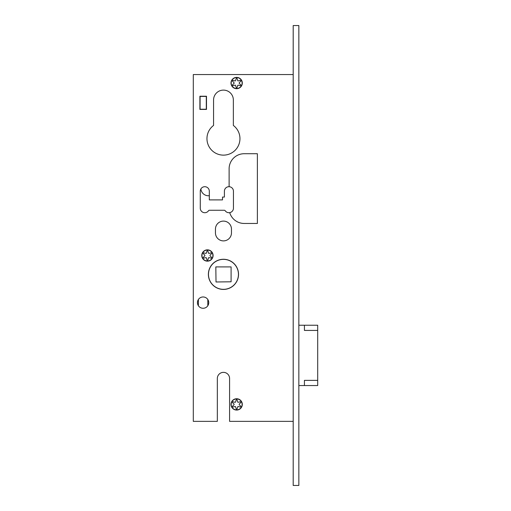 <?xml version="1.0" encoding="UTF-8"?>
<svg xmlns="http://www.w3.org/2000/svg" width="511" height="511" viewBox="0 0 511 511"><rect width="100%" height="100%" fill="white"/><g stroke="black" fill="none" stroke-linecap="round" stroke-linejoin="round"><path stroke-width="0.77" d="M238.445 274.35A14.985 14.985 0 0 1 223.46 289.335A14.985 14.985 0 0 1 208.475 274.35A14.985 14.985 0 0 1 223.46 259.364A14.985 14.985 0 0 1 238.445 274.35M231.093 266.902L231.093 281.791L216.012 281.983L215.827 266.902L231.093 266.902M200.088 109.239L200.088 96.419L206.303 96.419L206.303 109.239L200.088 109.239M298.852 325.239L298.852 385.556M299.037 385.556L304.428 385.556L304.428 380.369L317.701 380.369L304.428 380.369M304.428 330.425L304.428 325.239L317.701 325.239L317.701 330.425L304.428 330.425L317.701 330.425L317.701 385.556L304.428 385.556M299.037 325.239L304.428 325.239M203.103 296.968A5.653 5.653 0 0 0 197.444 302.621A5.653 5.653 0 0 0 203.103 308.274A5.653 5.653 0 0 0 208.756 302.621A5.653 5.653 0 0 0 203.103 296.968M200.88 188.968A7.537 7.537 0 0 0 209.318 195.694M236.65 87.751A0.549 0.549 0 0 0 237.181 87.343L237.66 85.554A0.549 0.549 0 0 1 238.33 85.171L240.119 85.65A0.549 0.549 0 0 0 240.643 84.737L239.333 83.427A0.549 0.549 0 0 1 239.333 82.648L240.643 81.338A0.549 0.549 0 0 0 240.119 80.425L238.33 80.904A0.549 0.549 0 0 1 237.66 80.521L237.181 78.732A0.549 0.549 0 0 0 236.12 78.732L235.641 80.521A0.549 0.549 0 0 1 234.977 80.904L233.188 80.425A0.549 0.549 0 0 0 232.658 81.338L233.968 82.648A0.549 0.549 0 0 1 233.968 83.427L232.658 84.737A0.549 0.549 0 0 0 233.188 85.65L234.977 85.171A0.549 0.549 0 0 1 235.641 85.554L236.12 87.343A0.549 0.549 0 0 0 236.65 87.751M207.434 260.214A0.549 0.549 0 0 0 207.964 259.805L208.443 258.017A0.549 0.549 0 0 1 209.114 257.633L210.902 258.112A0.549 0.549 0 0 0 211.433 257.199L210.123 255.89A0.549 0.549 0 0 1 210.123 255.11L211.433 253.801A0.549 0.549 0 0 0 210.902 252.888L209.114 253.367A0.549 0.549 0 0 1 208.443 252.983L207.964 251.195A0.549 0.549 0 0 0 206.91 251.195L206.431 252.983A0.549 0.549 0 0 1 205.761 253.367L203.972 252.888A0.549 0.549 0 0 0 203.442 253.801L204.751 255.11A0.549 0.549 0 0 1 204.751 255.89L203.442 257.199A0.549 0.549 0 0 0 203.972 258.112L205.761 257.633A0.549 0.549 0 0 1 206.431 258.017L206.91 259.805A0.549 0.549 0 0 0 207.434 260.214M236.65 409.113A0.549 0.549 0 0 0 237.181 408.711L237.66 406.922A0.549 0.549 0 0 1 238.33 406.532L240.119 407.012A0.549 0.549 0 0 0 240.643 406.098L239.333 404.789A0.549 0.549 0 0 1 239.333 404.016L240.643 402.706A0.549 0.549 0 0 0 240.119 401.793L238.33 402.272A0.549 0.549 0 0 1 237.66 401.882L237.181 400.094A0.549 0.549 0 0 0 236.12 400.094L235.641 401.882A0.549 0.549 0 0 1 234.977 402.272L233.188 401.793A0.549 0.549 0 0 0 232.658 402.706L233.968 404.016A0.549 0.549 0 0 1 233.968 404.789L232.658 406.098A0.549 0.549 0 0 0 233.188 407.012L234.977 406.532A0.549 0.549 0 0 1 235.641 406.922L236.12 408.711A0.549 0.549 0 0 0 236.65 409.113M236.65 409.867A5.468 5.468 0 0 0 242.118 404.399A5.468 5.468 0 0 0 236.65 398.938A5.468 5.468 0 0 0 231.183 404.399A5.468 5.468 0 0 0 236.65 409.867M207.434 260.968A5.468 5.468 0 0 0 212.902 255.5A5.468 5.468 0 0 0 207.434 250.032A5.468 5.468 0 0 0 201.973 255.5A5.468 5.468 0 0 0 207.434 260.968M236.65 88.505A5.468 5.468 0 0 0 242.118 83.038A5.468 5.468 0 0 0 236.65 77.57A5.468 5.468 0 0 0 231.183 83.038A5.468 5.468 0 0 0 236.65 88.505M236.65 77.385A5.653 5.653 0 0 0 230.998 83.038A5.653 5.653 0 0 0 236.65 88.69A5.653 5.653 0 0 0 242.303 83.038A5.653 5.653 0 0 0 236.65 77.385M207.434 249.847A5.653 5.653 0 0 0 201.781 255.5A5.653 5.653 0 0 0 207.434 261.153A5.653 5.653 0 0 0 213.093 255.5A5.653 5.653 0 0 0 207.434 249.847M236.65 398.746A5.653 5.653 0 0 0 230.998 404.399A5.653 5.653 0 0 0 236.65 410.058A5.653 5.653 0 0 0 242.303 404.399A5.653 5.653 0 0 0 236.65 398.746M233.355 125.444A16.493 16.493 0 0 1 223.46 155.133A16.493 16.493 0 0 1 213.56 125.444L213.56 100.003A9.894 9.894 0 0 1 223.46 90.108A9.894 9.894 0 0 1 233.355 100.003L233.355 125.444M208.379 274.35A15.081 15.081 0 0 1 223.46 259.269A15.081 15.081 0 0 1 238.535 274.35A15.081 15.081 0 0 1 223.46 289.424A15.081 15.081 0 0 1 208.379 274.35M293.199 25.55L293.199 485.45L298.852 485.45L298.852 25.55L293.199 25.55M293.199 74.555L193.299 74.555L193.299 421.364L217.335 421.364L217.335 378.485A6.126 6.126 0 0 1 223.46 372.359A6.126 6.126 0 0 1 229.586 378.485L229.586 421.364L293.199 421.364M229.726 212.64A4.522 4.522 0 0 1 225.153 210.685A0.945 0.945 0 0 0 224.367 210.264L209.357 210.264A0.945 0.945 0 0 0 208.571 210.685A4.522 4.522 0 0 1 200.274 208.188L200.274 191.229A4.522 4.522 0 0 1 204.796 186.707A4.522 4.522 0 0 1 209.318 191.229L209.318 199.897L222.515 199.897L222.515 197.067L224.399 197.067L224.399 191.229A4.522 4.522 0 0 1 229.113 186.707A4.522 4.522 0 0 1 233.45 191.229L233.45 208.188A4.522 4.522 0 0 1 229.726 212.64A15.081 15.081 0 0 0 244.194 223.46L257.384 223.46L257.384 153.722L244.194 153.722A15.081 15.081 0 0 0 229.113 168.796L229.113 186.707M206.495 109.424L199.897 109.424L199.897 96.234L206.495 96.234L206.495 109.424M231.47 229.113L231.47 232.882A8.01 8.01 0 0 1 223.46 240.892A8.01 8.01 0 0 1 215.45 232.882L215.45 229.113A8.01 8.01 0 0 1 223.46 221.103A8.01 8.01 0 0 1 231.47 229.113A8.01 8.01 0 0 0 223.46 221.103A8.01 8.01 0 0 0 215.45 229.113M207.811 305.744L207.811 299.497M198.389 299.497L198.389 305.744M231.47 232.882A8.01 8.01 0 0 1 223.46 240.892A8.01 8.01 0 0 1 215.45 232.882M213.56 100.003A9.894 9.894 0 0 1 223.46 90.108A9.894 9.894 0 0 1 233.355 100.003M217.335 378.485A6.126 6.126 0 0 1 223.46 372.359A6.126 6.126 0 0 1 229.586 378.485"/></g></svg>
